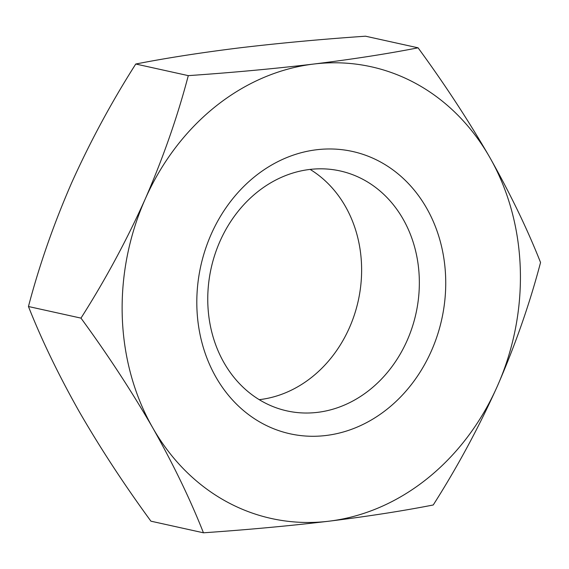 <?xml version="1.0" encoding="UTF-8"?>
<svg xmlns="http://www.w3.org/2000/svg" width="569" height="569" viewBox="0 0 569 569"><rect width="100%" height="100%" fill="white"/><g stroke="black" fill="none" stroke-linecap="round" stroke-linejoin="round"><path stroke-width="0.85" d="M259.244 399.666A122.89 104.888 102.5 0 0 259.855 399.594A122.89 104.888 102.5 0 0 358.321 300.453A122.89 104.888 102.5 0 0 310.133 169.413M316.535 149.761A144.569 123.402 102.5 0 0 196.895 307.687A144.569 123.402 102.5 0 0 326.016 435.491A144.569 123.402 102.5 0 0 445.648 277.572A144.569 123.402 102.5 0 0 316.535 149.761M317.58 412.354A122.89 104.888 -77.5 0 1 287.025 410.91A122.89 104.888 -77.5 0 1 208.368 285.951A122.89 104.888 -77.5 0 1 309.522 169.484A122.89 104.888 -77.5 0 1 340.07 170.928A122.89 104.888 -77.5 0 1 418.734 295.894A122.89 104.888 -77.5 0 1 317.58 412.354M313.69 64.048A231.313 197.436 -77.5 0 1 489.824 157.471A231.313 197.436 -77.5 0 1 497.406 386.059C478.828 427.333 457.44 466.971 433.237 504.98C402.731 510.962 367.937 516.375 328.854 521.211A231.313 197.436 -77.5 0 1 152.727 427.781A231.313 197.436 -77.5 0 1 145.145 199.2A231.313 197.436 -77.5 0 1 313.69 64.048C352.766 59.212 387.56 53.799 418.073 47.817C444.802 84.347 468.714 120.898 489.824 157.471C510.421 194.008 527.328 229.015 540.55 262.487C529.76 303.562 515.379 344.75 497.406 386.059A231.313 197.436 102.5 0 1 328.854 521.211C289.685 525.863 247.885 529.725 203.453 532.797C190.188 499.241 173.282 464.233 152.727 427.781C131.567 391.123 107.648 354.572 80.976 318.121C105.229 280.026 126.617 240.381 145.145 199.2C163.154 157.798 177.535 116.609 188.289 75.634C232.714 72.562 274.521 68.7 313.69 64.048M203.453 532.797L150.927 521.183C124.198 484.653 100.286 448.102 79.176 411.529C58.579 374.992 41.672 339.985 28.45 306.513C39.24 265.439 53.621 224.25 71.594 182.941C90.172 141.667 111.56 102.029 135.763 64.02C166.703 57.967 201.497 52.561 240.146 47.789C279.841 43.088 321.641 39.225 365.547 36.203L418.073 47.817M28.45 306.513L80.976 318.121M135.763 64.02L188.289 75.634"/></g></svg>
